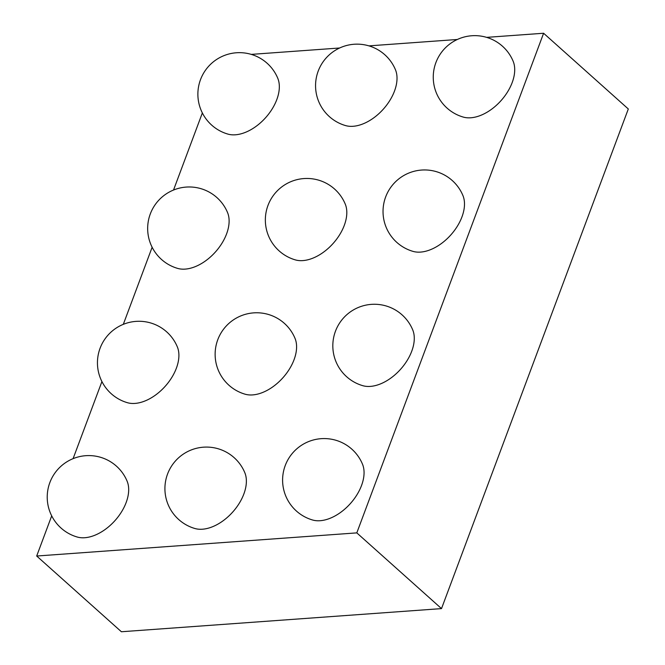 <?xml version="1.0" encoding="UTF-8"?>
<svg xmlns="http://www.w3.org/2000/svg" width="665" height="665" viewBox="0 0 665 665"><rect width="100%" height="100%" fill="white"/><g stroke="black" fill="none" stroke-linecap="round" stroke-linejoin="round"><path stroke-width="1" d="M543.604 33.25L356.806 532.881L441.51 608.608L628.309 108.977L543.604 33.25L486.639 37.365M441.51 608.608L121.396 631.75L36.691 556.023L51.695 515.874M457.32 39.484L368.95 45.877M339.632 47.996L251.262 54.389M356.806 532.881L36.691 556.023M73.092 458.651L101.92 381.569M123.308 324.337L152.135 247.255M173.532 190.032L202.351 112.95M361.536 485.492A39.019 23.965 131.8 0 1 312.658 520.022A41.538 41.538 0 0 1 293.174 452.416A41.538 41.538 0 0 1 362.525 464.245A39.019 23.965 131.8 0 1 361.536 485.492M243.847 494.004A39.019 23.965 131.8 0 1 194.97 528.525A41.538 41.538 0 0 1 175.485 460.928A41.538 41.538 0 0 1 244.836 472.749A39.019 23.965 131.8 0 1 243.847 494.004M411.751 351.187A39.019 23.965 131.8 0 1 362.874 385.708A41.538 41.538 0 0 1 343.389 318.111A41.538 41.538 0 0 1 412.741 329.931A39.019 23.965 131.8 0 1 411.751 351.187M126.159 502.507A39.019 23.965 131.8 0 1 77.281 537.037A41.538 41.538 0 0 1 57.797 469.432A41.538 41.538 0 0 1 127.148 481.261A39.019 23.965 131.8 0 1 126.159 502.507M294.063 359.69A39.019 23.965 131.8 0 1 245.185 394.22A41.538 41.538 0 0 1 225.701 326.615A41.538 41.538 0 0 1 295.052 338.443A39.019 23.965 131.8 0 1 294.063 359.69M176.375 368.202A39.019 23.965 131.8 0 1 127.497 402.724A41.538 41.538 0 0 1 108.013 335.127A41.538 41.538 0 0 1 177.364 346.947A39.019 23.965 131.8 0 1 176.375 368.202M461.967 216.873A39.019 23.965 131.8 0 1 413.09 251.403A41.538 41.538 0 0 1 393.605 183.798A41.538 41.538 0 0 1 462.956 195.626A39.019 23.965 131.8 0 1 461.967 216.873M512.183 82.568A39.019 23.965 131.8 0 1 463.306 117.09A41.538 41.538 0 0 1 443.821 49.493A41.538 41.538 0 0 1 513.172 61.313A39.019 23.965 131.8 0 1 512.183 82.568M344.279 225.385A39.019 23.965 131.8 0 1 295.401 259.907A41.538 41.538 0 0 1 275.917 192.31A41.538 41.538 0 0 1 345.268 204.13A39.019 23.965 131.8 0 1 344.279 225.385M226.59 233.889A39.019 23.965 131.8 0 1 177.713 268.419A41.538 41.538 0 0 1 158.228 200.822A41.538 41.538 0 0 1 227.58 212.642A39.019 23.965 131.8 0 1 226.59 233.889M394.495 91.072A39.019 23.965 131.8 0 1 345.617 125.602A41.538 41.538 0 0 1 326.133 57.996A41.538 41.538 0 0 1 395.484 69.825A39.019 23.965 131.8 0 1 394.495 91.072M276.806 99.584A39.019 23.965 131.8 0 1 227.929 134.106A41.538 41.538 0 0 1 208.444 66.508A41.538 41.538 0 0 1 277.795 78.329A39.019 23.965 131.8 0 1 276.806 99.584"/></g></svg>
